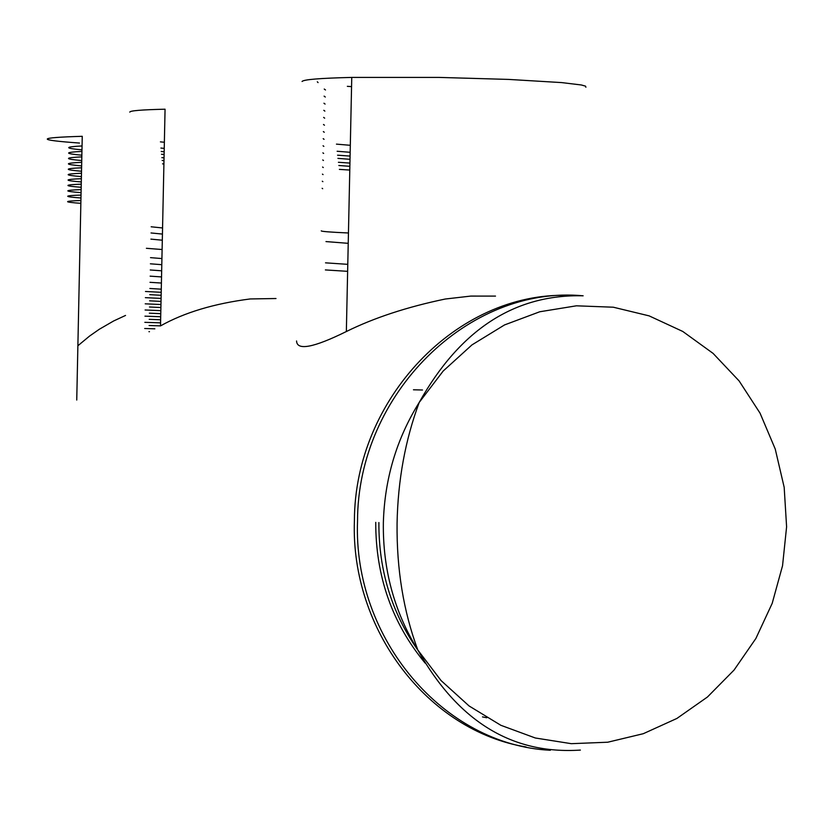 <?xml version="1.0" encoding="UTF-8"?>
<svg xmlns="http://www.w3.org/2000/svg" width="828" height="828" viewBox="0 0 828 828"><rect width="100%" height="100%" fill="white"/><g stroke="black" fill="none" stroke-linecap="round" stroke-linejoin="round"><path stroke-width="1.24" d="M125.545 315.437L113.643 320.974L99.277 329.285L89.548 336.085L77.873 345.762M276.003 298.525L250.201 298.949C214.183 303.565 184.282 312.549 160.508 325.901L165.062 109.203C141.526 109.751 129.779 110.724 129.799 112.122M495.496 296.093L470.78 296.082L445.267 299.022C407.097 306.971 374.132 317.807 346.352 331.531C313.553 347.708 296.952 350.844 296.559 340.97M567.873 295.379C457.294 291.953 354.674 398.651 354.405 520.708C350.482 629.922 428.169 730.948 526.111 746.97C428.169 730.948 350.482 629.922 354.405 520.708C354.674 398.651 457.294 291.953 567.873 295.379M383.354 522.779C382.743 569.291 394.231 611.695 417.819 650.001L441.086 680.595L469.083 705.963L500.857 725.297L535.323 737.996L571.341 743.679L607.731 742.219L643.294 733.701L676.9 718.445L707.474 696.99L734.074 670.038L755.871 638.491L772.193 603.353L782.543 565.731L786.6 526.815L784.178 487.319L775.236 449.024L760.063 413.182L739.125 380.942L713.084 353.39L682.758 331.448L649.131 315.872L613.3 307.209L576.423 305.811L539.763 311.763L504.542 324.928L471.97 344.893L443.197 371.016L419.216 402.429C396.55 438.881 384.596 478.998 383.354 522.779M375.736 522.364C375.695 576.423 392.172 623.339 425.157 663.104M79.467 143.047C35.645 139.901 36.567 137.655 82.251 136.309L76.745 400.048M81.962 149.858C64.315 148.212 64.346 146.908 82.044 145.956M81.848 155.209C64.201 153.594 64.232 152.321 81.931 151.41M81.744 160.56C64.087 158.976 64.118 157.744 81.817 156.865M81.63 165.91C63.984 164.358 64.004 163.168 81.703 162.319M81.517 171.251C63.87 169.74 63.891 168.581 81.589 167.784M81.403 176.602C63.756 175.132 63.777 174.004 81.475 173.238M81.299 181.953C63.642 180.514 63.663 179.428 81.361 178.693M81.185 187.294C63.528 185.896 63.549 184.851 81.247 184.147M81.072 192.645C63.414 191.278 63.435 190.264 81.134 189.612M80.958 197.995C63.311 196.66 63.332 195.687 81.02 195.066M80.844 203.336C63.197 202.042 63.218 201.111 80.906 200.521M164.368 142.25L160.404 141.867M164.234 148.378L160.911 148.057M164.172 151.731L161.222 151.493M164.11 154.494L161.491 154.256M164.037 157.837L161.843 157.672M163.975 160.622L162.153 160.456M163.913 163.954L162.547 163.851M162.567 227.959L151.162 226.789M162.433 234.076L151.027 232.958M162.309 240.203L150.903 239.126M162.112 249.528L146.39 248.296M161.926 258.564L150.51 257.643M161.791 264.681L150.386 263.811M161.667 270.808L150.251 269.98M161.543 276.925L150.127 276.148M161.408 283.041L149.992 282.317M161.284 289.169L149.868 288.486M161.212 292.305L145.48 291.487M161.149 295.286L149.733 294.654M161.087 298.411L145.355 297.656M161.025 301.402L149.609 300.823M160.963 304.518L145.221 303.824M160.901 307.519L149.475 307.002M160.829 310.635L145.097 309.993M160.767 313.646L149.351 313.17M160.704 316.741L144.962 316.161M160.642 319.763L149.216 319.339M160.57 322.848L144.838 322.33M160.508 325.88L149.092 325.507M154.857 328.819L144.703 328.499M149.475 331.697L148.957 331.676M351.558 86.629L347.336 86.329M318.066 82.593L317.31 81.796M302.065 81.496C303.431 79.54 320.001 78.184 351.755 77.418L439.213 77.418L508.63 79.416L561.694 82.593L581.318 84.973L585.531 86.143L585.893 87.25M325.497 89.973L324.245 89.041M325.29 97.021L324.1 96.131M325.083 104.069L323.945 103.221M324.876 111.118L323.8 110.31M324.669 118.166L323.644 117.4M324.462 125.214L323.489 124.49M324.255 132.263L323.344 131.58M324.058 139.321L323.189 138.68M350.316 145.304L336.458 144.134M323.851 146.37L323.044 145.769M350.161 152.3L337.131 151.255M350.089 156.078L337.555 155.198M323.655 153.428L322.889 152.859M350.016 159.307L337.917 158.376M349.933 163.075L338.404 162.298M323.458 160.487L322.744 159.949M349.871 166.314L338.828 165.496M349.789 170.061L339.387 169.388M323.262 167.535L322.589 167.039M323.065 174.594L322.444 174.128M322.879 181.653L322.289 181.218M322.682 188.712L322.144 188.308M348.443 232.989C330.144 232.161 321.078 231.447 321.233 230.836M348.226 243.328L325.973 241.579M347.781 264.339L325.518 262.838M347.636 271.336L325.373 269.928M413.451 389.791L422.487 389.998M580.387 750.085C511.963 754.577 457.77 721.219 417.819 650.001C403.505 611.426 396.591 569.24 397.067 523.451C397.885 480.261 405.265 439.916 419.216 402.429C460.016 329.637 514.654 294.095 583.14 295.803C468.638 284.894 357.603 393.952 357.53 521.029C352.976 638.75 443.746 745.045 550.341 750.271M378.893 522.54C378.644 570.213 391.696 612.834 418.036 650.415M486.76 717.752L482.496 716.903M346.352 331.531L351.755 77.418"/></g></svg>
